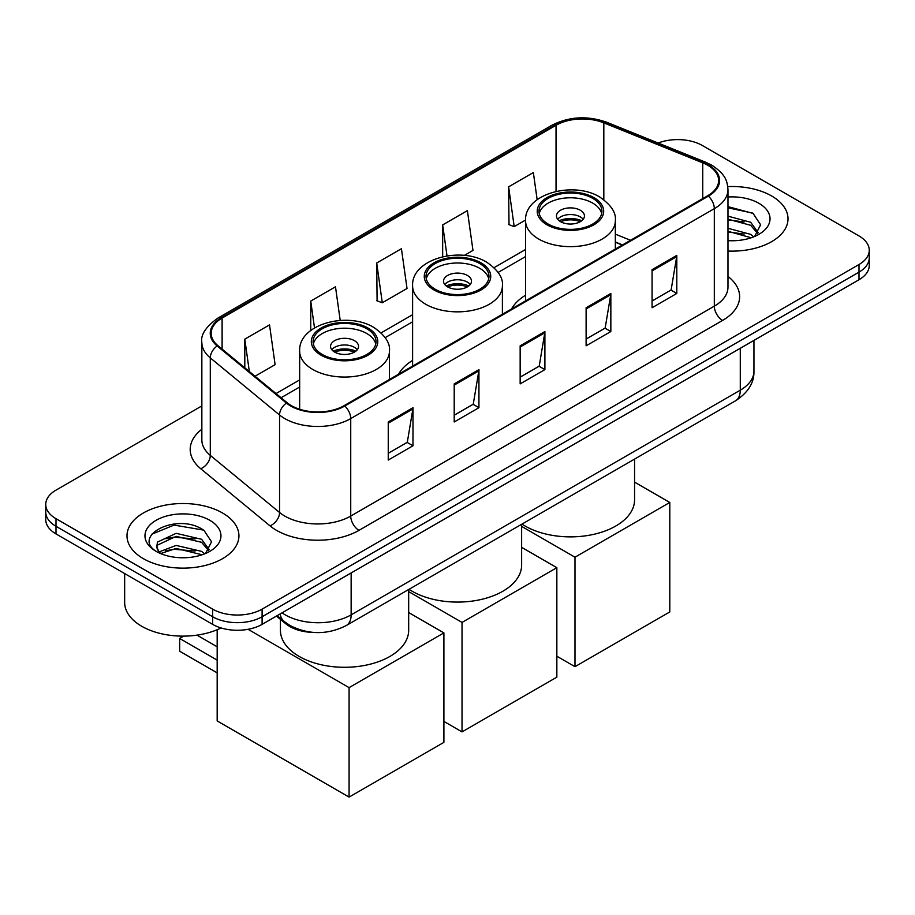 <?xml version="1.0" encoding="UTF-8"?>
<svg xmlns="http://www.w3.org/2000/svg" width="915" height="915" viewBox="0 0 915 915"><rect width="100%" height="100%" fill="white"/><g stroke="black" fill="none" stroke-linecap="round" stroke-linejoin="round"><path stroke-width="1.37" d="M412.608 360.418A61.797 35.674 0 0 0 398.563 374.224M525.565 295.213A61.797 35.674 0 0 0 511.508 309.018M622.292 245.048L615.337 242.246M313.342 632.402A34.976 20.199 180 0 1 285.823 623.801L276.456 616.081M201.849 405.928L55.998 490.131A34.976 20.199 0 0 0 45.75 504.417L45.75 519.64A34.976 20.199 0 0 0 55.998 533.925L212.635 624.362A34.976 20.199 0 0 0 262.102 624.362L859.002 279.75A34.976 20.199 0 0 0 869.25 265.464L869.25 257.847A34.976 20.199 0 0 1 859.002 272.132A34.976 20.199 0 0 0 869.25 257.847L869.25 250.23A34.976 20.199 0 0 0 859.002 235.956L702.365 145.519A34.976 20.199 0 0 0 658.137 143.026M45.75 504.417A34.976 20.199 0 0 0 55.998 518.691L212.635 609.127A34.976 20.199 0 0 0 262.102 609.127L262.102 616.744L859.002 272.132L262.102 616.744A34.976 20.199 0 0 1 212.635 616.744A34.976 20.199 0 0 0 262.102 616.744L262.102 624.362M55.998 518.691L55.998 526.308L212.635 616.744L55.998 526.308A34.976 20.199 0 0 1 45.75 512.034A34.976 20.199 0 0 0 55.998 526.308L55.998 533.925M771.62 195.97A55.964 32.311 0 0 0 727.78 186.603A55.964 32.311 0 0 1 771.62 195.97A55.964 32.311 0 0 1 788.009 218.822A55.964 32.311 0 0 0 771.62 195.97M222.528 512.983A55.964 32.311 0 0 0 161.543 505.972A55.964 32.311 0 0 0 126.991 535.824A55.964 32.311 0 0 0 143.381 558.676A55.964 32.311 0 0 0 204.377 565.676A55.964 32.311 0 0 0 238.929 535.824A55.964 32.311 0 0 0 222.528 512.983A55.964 32.311 0 0 0 161.543 505.972A55.964 32.311 0 0 0 126.991 535.824A55.964 32.311 0 0 0 143.381 558.676A55.964 32.311 0 0 0 204.377 565.676A55.964 32.311 0 0 0 238.929 535.824A55.964 32.311 0 0 0 222.528 512.983M707.718 165.272A37.309 21.537 180 0 1 718.652 180.495A37.309 21.537 180 0 1 707.718 195.73L344.143 405.642A37.309 21.537 180 0 1 287.196 402.772L217.93 345.653A37.309 21.537 180 0 1 211.182 333.3A37.309 21.537 180 0 1 222.105 318.065L556.034 125.275A37.309 21.537 180 0 1 603.82 122.862L702.743 162.859A37.309 21.537 180 0 1 707.718 165.272M708.382 164.883A38.247 22.074 0 0 0 703.269 162.412L604.346 122.427A38.247 22.074 0 0 0 555.371 124.898L221.453 317.688A38.247 22.074 0 0 0 217.164 345.962L286.429 403.08A38.247 22.074 0 0 0 344.795 406.02L708.382 196.119A38.247 22.074 0 0 0 708.382 164.883M388.246 421.975L388.246 460.051L412.985 445.777L412.985 407.69L388.246 421.975M388.246 453.291L407.301 442.3L412.882 408.959A9.333 5.387 -120 0 0 412.985 407.69M407.129 442.391L412.985 445.777M454.206 383.888L454.206 421.975L478.934 407.69L478.934 369.614L454.206 383.888M454.206 415.216L473.249 404.213L478.831 370.872A9.333 5.387 -120 0 0 478.934 369.614M473.089 404.316L478.934 407.69M652.075 269.651L652.075 307.737L676.803 293.452L676.803 255.377L652.075 269.651M652.075 300.978L671.118 289.975L676.7 256.635A9.333 5.387 -120 0 0 676.803 255.377M670.947 290.078L676.803 293.452M586.115 307.737L586.115 345.813L610.843 331.539L610.843 293.452L586.115 307.737M586.115 339.053L605.158 328.062L610.751 294.721A9.333 5.387 -120 0 0 610.843 293.452M604.998 328.153L610.843 331.539M520.155 345.813L520.155 383.888L544.894 369.614L544.894 331.539L520.155 345.813M520.155 377.14L539.21 366.137L544.791 332.797A9.333 5.387 -120 0 0 544.894 331.539M539.038 366.24L544.894 369.614M727.974 251.042A55.964 32.311 0 0 0 788.009 218.822A55.964 32.311 0 0 1 727.974 251.042M262.102 609.127L859.002 264.515A34.976 20.199 0 0 0 869.25 250.23M255.033 376.248L275.106 364.662L269.525 324.871L244.797 339.145L244.797 367.807M464.305 255.422L472.975 250.424L467.393 210.633L442.666 224.907L442.666 256.726M537.151 199.664L533.354 172.558L508.614 186.832L509.015 224.678M340.208 320.433L335.485 286.795L310.745 301.069L310.745 330.475M376.706 262.994L382.287 302.774L407.026 288.5L401.433 248.708L376.706 262.994L377.106 300.841M382.287 302.774L376.706 300.692M442.666 224.907L447.012 255.891M508.614 186.832L514.196 226.623L525.565 220.058M514.196 226.623L508.614 224.53M310.745 301.069L314.508 327.902M244.797 339.145L249.338 371.559M727.974 240.359L734.505 240.714M727.974 228.27L750.677 234.366L753.754 236.836M727.974 231.289L751.226 237.763M727.974 216.169L750.677 222.276L758.238 232.73M727.974 219.2L750.677 225.296L757.643 233.508M727.974 240.634A38.007 21.949 0 0 0 758.912 234.332A38.007 21.949 0 0 0 758.912 203.302A38.007 21.949 0 0 0 727.974 197M754.658 236.459L760.605 224.77L753.079 213.412L727.974 206.618M727.974 207.797L752.565 213.069M727.974 219.886L744.147 221.956M727.974 231.975L744.147 234.057M592.714 198.349A31.476 18.174 0 0 0 558.402 194.415A31.476 18.174 0 0 0 538.969 211.205A31.476 18.174 0 0 0 548.188 224.049A31.476 18.174 0 0 0 582.5 227.995A31.476 18.174 0 0 0 601.933 211.205A31.476 18.174 0 0 0 592.714 198.349M601.658 213.584A31.476 18.174 0 0 0 592.714 203.107A31.476 18.174 0 0 0 560.335 198.749A31.476 18.174 0 0 0 539.244 213.584M521.985 524.101A64.13 37.023 0 0 0 525.107 526.022A64.13 37.023 0 0 0 594.99 534.051A64.13 37.023 0 0 0 634.575 499.842L634.575 459.09M580.339 210.256A13.988 8.075 0 0 0 565.093 208.494A13.988 8.075 0 0 0 556.457 215.963A13.988 8.075 0 0 0 560.552 221.67A13.988 8.075 0 0 0 575.798 223.42A13.988 8.075 0 0 0 584.445 215.963A13.988 8.075 0 0 0 580.339 210.256M583.198 219.291A13.988 8.075 0 0 0 580.339 216.912A13.988 8.075 0 0 0 557.704 219.291M559.145 220.721A18.655 10.774 180 0 1 580.934 220.378L580.934 221.316M560.678 221.739A16.321 9.425 180 0 1 579.252 221.35L580.934 220.378M578.978 222.368L579.252 221.35M574.986 666.68L574.986 557.201L669.791 502.461L669.791 611.941L574.986 666.68L556.846 656.215M574.986 557.201L521.63 526.399M634.575 482.136L669.791 502.461M479.757 263.566A31.476 18.174 0 0 0 445.456 259.62A31.476 18.174 0 0 0 426.024 276.41A31.476 18.174 0 0 0 435.243 289.266A31.476 18.174 0 0 0 469.544 293.2A31.476 18.174 0 0 0 488.976 276.41A31.476 18.174 0 0 0 479.757 263.566M488.713 278.789A31.476 18.174 0 0 0 479.757 268.324A31.476 18.174 0 0 0 447.389 263.966A31.476 18.174 0 0 0 426.287 278.789M409.039 589.306A64.13 37.023 0 0 0 412.15 591.239A64.13 37.023 0 0 0 482.045 599.268A64.13 37.023 0 0 0 521.63 565.058L521.63 524.306M467.393 275.461A13.988 8.075 0 0 0 452.147 273.711A13.988 8.075 0 0 0 443.512 281.168A13.988 8.075 0 0 0 447.607 286.887A13.988 8.075 0 0 0 462.853 288.637A13.988 8.075 0 0 0 471.488 281.168A13.988 8.075 0 0 0 467.393 275.461M470.241 284.508A13.988 8.075 0 0 0 467.393 282.129A13.988 8.075 0 0 0 444.759 284.508M446.2 285.938A18.655 10.774 180 0 1 467.988 285.594L467.988 286.521M447.721 286.955A16.321 9.425 180 0 1 466.295 286.567L467.988 285.594M466.021 287.573L466.295 286.567M462.029 731.897L462.029 622.417L556.846 567.677L556.846 677.157L462.029 731.897L443.901 721.42M462.029 622.417L408.673 591.605M521.63 547.342L556.846 567.677M366.812 328.771A31.476 18.174 0 0 0 332.5 324.836A31.476 18.174 0 0 0 313.067 341.627A31.476 18.174 0 0 0 322.286 354.471A31.476 18.174 0 0 0 356.598 358.417A31.476 18.174 0 0 0 376.031 341.627A31.476 18.174 0 0 0 366.812 328.771M375.756 344.006A31.476 18.174 0 0 0 366.812 333.529A31.476 18.174 0 0 0 334.433 329.171A31.476 18.174 0 0 0 313.342 344.006M280.425 619.352L280.425 630.263A64.13 37.023 0 0 0 299.205 656.444A64.13 37.023 0 0 0 369.088 664.473A64.13 37.023 0 0 0 408.673 630.263L408.673 589.512M354.448 340.666A13.988 8.075 0 0 0 339.202 338.916A13.988 8.075 0 0 0 330.555 346.385A13.988 8.075 0 0 0 334.661 352.092A13.988 8.075 0 0 0 349.907 353.842A13.988 8.075 0 0 0 358.543 346.385A13.988 8.075 0 0 0 354.448 340.666M357.296 349.713A13.988 8.075 0 0 0 354.448 347.334A13.988 8.075 0 0 0 331.802 349.713M333.243 351.143A18.655 10.774 180 0 1 355.031 350.8L355.031 351.737M334.776 352.161A16.321 9.425 180 0 1 353.35 351.772L355.031 350.8M353.076 352.79L353.35 351.772M217.175 672.868L179.66 651.217L179.66 638.453L217.175 660.115M349.084 797.102L349.084 687.623L443.901 632.883L443.901 742.362L349.084 797.102L217.175 720.94L217.175 629.714M349.084 687.623L248.079 629.314M408.673 612.547L443.901 632.883M197 635.136L217.175 646.791M183.698 636.119L179.66 638.453M124.657 573.568L124.657 602.47A58.297 33.661 0 0 0 141.734 626.272A58.297 33.661 0 0 0 221.053 627.942M176.641 557.464L185.425 557.727M159.164 551.894L176.138 545.42L201.597 551.368L204.674 553.838M160.731 553.518L176.138 548.44L202.146 554.776M159.439 553.06L156.705 546.678A26.352 15.212 0 0 0 160.96 553.724M156.705 546.678L157.506 542.069L176.138 533.331L201.597 539.278L209.158 549.732M156.774 547.056L157.506 545.088L176.138 536.35L201.597 542.298L208.563 550.521M205.578 553.472L211.525 541.772L203.999 530.426C177.327 511.256 129.941 536.522 157.3 552.008L157.437 552.088M209.832 520.315A38.007 21.949 0 0 0 156.088 520.315A38.007 21.949 0 0 0 156.088 551.345A38.007 21.949 0 0 0 209.832 551.345A38.007 21.949 0 0 0 209.832 520.315M151.741 534.234L174.067 525.084L203.485 530.082M165.684 538.695L174.067 537.174L195.067 538.969M165.684 550.784L174.067 549.263L195.067 551.059M285.823 622.76L285.823 623.801M282.06 612.844A46.642 26.924 0 0 0 285.194 614.846A46.642 26.924 0 0 0 351.143 614.846L740.281 390.179A46.642 26.924 0 0 0 753.949 371.135C754.28 382.71 748.127 392.615 735.454 400.85L346.316 625.517A23.321 13.462 60 0 0 351.143 614.846L351.143 572.962M740.281 348.283L740.281 390.179A23.321 13.462 60 0 1 735.454 400.85M280.173 613.931A23.321 15.601 129.5 0 0 284.233 621.514L277.154 615.681M859.002 279.75L859.002 264.515M212.635 624.362L212.635 609.127M727.974 276.444A58.297 33.661 180 0 1 722.564 320.444L358.977 530.357A11.655 6.737 60 0 1 350.731 516.071L714.318 306.159A46.642 26.924 0 0 0 727.974 287.127L727.974 189.645A46.642 26.924 180 0 1 714.318 208.677A11.655 6.737 -120 0 0 708.382 196.119M358.977 530.357A58.297 33.661 180 0 1 276.536 530.357A58.297 33.661 180 0 1 270.005 525.862L200.74 468.743A58.297 33.661 180 0 1 201.849 429.249M284.782 516.071A46.642 26.924 0 0 0 350.731 516.071L350.731 418.59A46.642 26.924 180 0 1 279.555 414.998L210.29 357.879A46.642 26.924 180 0 1 201.849 342.439L201.849 439.921A46.642 26.924 0 0 0 210.29 455.373L279.555 512.48A46.642 26.924 0 0 0 284.782 516.071M727.974 189.645C727.219 181.628 726.476 174.959 711.904 165.26L705.774 162.287A11.655 5.456 112 0 0 703.269 162.412M705.774 162.287L606.851 122.301C587.533 115.462 569.199 116.457 551.848 125.275A11.655 6.737 60 0 1 555.371 124.898M221.453 317.688A11.655 6.737 -120 0 0 217.93 318.065C205.829 326.758 200.465 334.89 201.849 342.439M217.164 345.962A11.655 7.8 129.5 0 0 210.29 357.879L210.29 455.373A11.655 7.8 -50.5 0 1 200.74 468.743M606.851 122.301A11.655 5.456 112 0 0 604.346 122.427M286.429 403.08A11.655 7.8 129.5 0 0 279.555 414.998L279.555 512.48A11.655 7.8 -50.5 0 1 270.005 525.862M344.795 406.02A11.655 6.737 60 0 1 350.731 418.59L714.318 208.677L714.318 306.159A11.655 6.737 60 0 0 722.564 320.444M222.105 318.065L222.105 349.107M702.743 162.859L702.743 198.612M603.82 122.862L603.82 199.722M630.538 240.29L615.337 234.149M556.034 125.275L556.034 191.429M525.565 249.498L494.089 267.672M412.608 314.703L381.132 332.877M299.663 379.919L276.033 393.564M520.155 347.025L544.791 332.797M586.115 308.938L610.751 294.721M652.075 270.863L676.7 256.635M454.206 385.101L478.831 370.872M388.246 423.176L412.882 408.959M546.953 224.77A33.226 19.181 0 0 0 593.949 224.77A33.226 19.181 0 0 0 593.949 197.64A33.226 19.181 0 0 0 546.953 197.64A33.226 19.181 0 0 0 546.953 224.77M615.337 249.063L615.337 220.721A44.892 25.917 180 0 1 587.624 244.671A44.892 25.917 180 0 1 538.706 239.044A44.892 25.917 180 0 1 525.565 220.721L525.565 300.898M434.007 289.975A33.226 19.181 0 0 0 480.993 289.975A33.226 19.181 0 0 0 480.993 262.845A33.226 19.181 0 0 0 434.007 262.845A33.226 19.181 0 0 0 434.007 289.975M502.392 314.28L502.392 285.938A44.892 25.917 180 0 1 474.679 309.876A44.892 25.917 180 0 1 425.761 304.26A44.892 25.917 180 0 1 412.608 285.938L412.608 366.114M321.051 355.192A33.226 19.181 0 0 0 368.047 355.192A33.226 19.181 0 0 0 368.047 328.062A33.226 19.181 0 0 0 321.051 328.062A33.226 19.181 0 0 0 321.051 355.192M389.435 379.485L389.435 351.143A44.892 25.917 180 0 1 361.734 375.081A44.892 25.917 180 0 1 312.804 369.466A44.892 25.917 180 0 1 299.663 351.143L299.663 409.245M346.316 625.517C327.547 634.953 308.79 634.953 290.021 625.517L284.233 621.514M753.949 371.135L753.949 340.403M551.848 125.275L217.93 318.065M525.565 256.589L498.115 272.441M412.608 321.806L385.169 337.646M299.663 387.011L281.088 397.739M622.543 244.911L615.337 241.995M615.337 220.721C616.321 212.818 611.14 204.937 599.771 197.057C573.316 180.678 524.009 193.82 525.565 220.721M502.392 285.938C503.376 278.034 498.183 270.142 486.826 262.273C460.359 245.895 411.052 259.036 412.608 285.938M389.435 351.143C390.419 343.239 385.238 335.359 373.88 327.478C347.414 311.1 298.107 324.242 299.663 351.143"/></g></svg>
